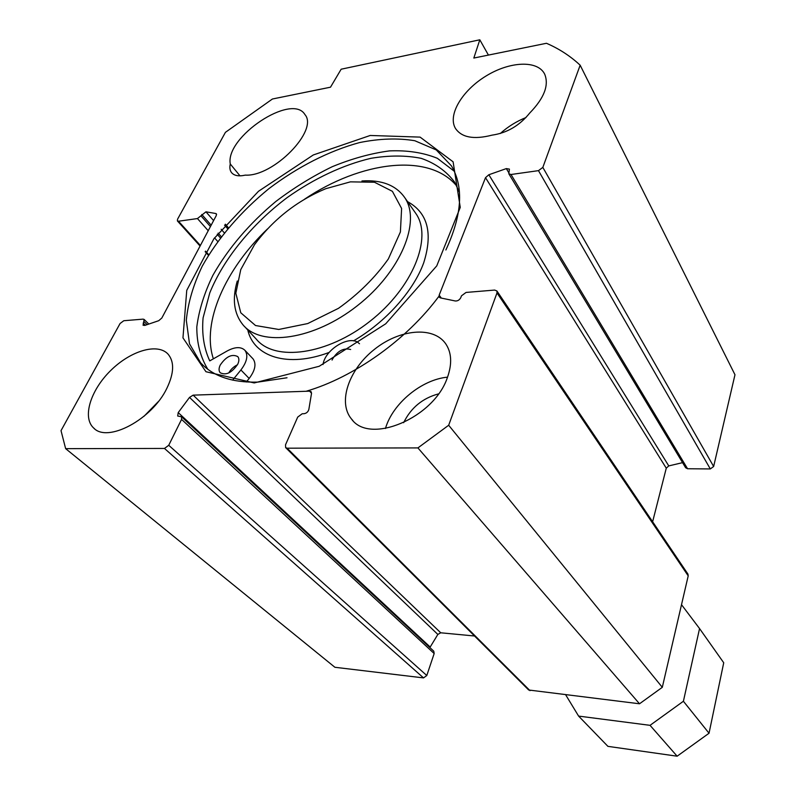 <?xml version="1.0" encoding="UTF-8"?>
<svg xmlns="http://www.w3.org/2000/svg" width="796" height="796" viewBox="0 0 796 796"><rect width="100%" height="100%" fill="white"/><g stroke="black" fill="none" stroke-linecap="round" stroke-linejoin="round"><path stroke-width="1.19" d="M285.744 447.7L528.683 690.003L639.516 703.783L662.302 687.316L688.212 575.866L687.933 574.075L496.903 290.958L496.993 292.938L448.675 425.243L417.91 447.909L287.127 448.188L285.645 447.611L285.515 444.815L297.704 417.094L302.221 413.751L304.042 413.711C306.48 413.303 308.082 411.89 308.838 409.472L311.525 393.383L311.166 391.741L309.604 391.154L193.159 395.144L189.518 397.403L178.214 412.597L177.687 416.019L181.568 416.786L181.568 419.392L168.732 445.282L164.474 448.447L65.64 448.655L61.023 430.646L120.077 323.504L123.788 320.728L143.091 319.136L144.146 319.455L143.071 325.246L144.822 325.415L158.752 320.689L161.847 317.992L216.273 215.567L216.393 213.845L215.776 213.517L205.945 211.816L197.458 218.562L178.513 221.228L177.409 220.93L177.548 219.218L225.417 132.345L272.431 99.002L330.509 87.192L341.156 69.212L479.809 39.8L473.829 58.048L546.454 43.282C559.15 48.765 570.384 56.078 580.155 65.202L542.832 167.399L538.474 170.643L710.311 468.934L713.644 466.506L734.977 374.747L580.155 65.202M474.535 635.994L440.735 632.79L437.85 634.432L429.87 647.556M181.568 416.786L433.77 651.178L434.168 653.536L426.795 675.515L168.732 445.282M65.64 448.655L334.897 667.277L423.532 677.903L426.795 675.515M710.311 468.934L687.565 468.754L685.635 467.75L508.823 173.757L511.012 174.503L538.474 170.643M682.56 462.645L668.769 465.909L666.272 468.197L652.63 521.738M454.257 171.23L437.332 158.285C423.343 152.623 407.393 150.155 389.503 150.892C370.936 153.369 351.842 158.643 332.221 166.712C312.679 176.195 293.893 187.776 275.864 201.458C249.337 223.567 228.372 248.133 212.98 275.147C204.333 292.928 198.94 310.171 196.811 326.887C196.731 342.927 200.393 357.046 207.786 369.245M287.028 377.762L257.795 382.11C232.253 382.757 213.228 376.349 200.701 362.906L189.508 343.812L186.314 320.29C187.985 302.958 193.289 284.918 202.244 266.192C217.905 238.173 241.148 211.298 269.008 188.582C297.644 166.901 329.037 150.852 359.563 142.574C379.573 138.544 398 137.927 414.825 140.733L436.258 149.927L451.451 165.886C463.939 187.06 462.078 215.089 445.879 249.974M254.213 382.946L319.196 366.279L385.712 323.803L436.755 265.884L460.257 207.408L453.103 161.817L420.099 137.111L370.22 135.469L313.306 154.961L258.501 191.279L213.915 238.72L186.752 290.361L182.961 337.852L205.945 371.722L254.213 382.946M441.312 298.092L439.163 295.137L439.233 297.177L440.387 297.893L455.332 300.988C457.71 301.097 459.521 299.983 460.775 297.654L461.481 295.823L466.048 292.44L494.654 290.072L496.903 290.958M439.163 295.137L485.51 177.667L488.834 174.752L506.316 168.603L509.41 169.11L508.823 173.757M447.432 377.423C434.128 417.97 369.553 445.034 351.494 419.004C337.454 402.308 348.907 369.513 374.22 349.534C399.313 329.245 433.193 325.803 445.67 343.723C451.65 352.598 452.237 363.842 447.432 377.423M166.832 388.368C152.056 419.472 107.45 443.233 93.62 427.969C82.018 417.373 90.625 390.159 110.614 370.608C130.415 350.877 157.339 342.728 167.926 353.991C174.513 361.623 174.155 373.085 166.832 388.368M492.008 135.151C473.749 139.807 461.541 137.529 455.402 128.315C447.501 114.942 462.207 90.475 486.018 76.018C509.689 61.352 537.668 59.899 544.663 74.108C549.2 85.122 544.215 98.107 529.698 113.062C519.579 125.619 507.012 132.982 492.008 135.151M230.273 163.986C225.109 137.091 291.943 92.545 304.938 114.574C318.848 130.305 273.456 176.861 245.347 175.12C238.74 176.593 234.124 175.737 231.487 172.543C229.875 170.384 229.467 167.528 230.273 163.986L239.984 175.836M479.809 39.8L488.426 55.083M158.245 401.672L143.986 416.308M447.521 377.165C421.661 379.513 392.647 403.473 385.453 428.497M438.477 393.891C422.507 398.219 410.885 407.831 403.632 422.716M525.997 117.529C516.475 121.36 507.898 126.683 500.266 133.519M448.675 425.243L662.302 687.316M417.91 447.909L639.516 703.783M237.765 364.16C231.905 372.777 226.054 375.642 220.203 372.747C218.681 370.916 218.691 368.359 220.223 365.065C226.114 356.479 231.964 353.663 237.785 356.608C239.238 358.409 239.238 360.926 237.765 364.16M237.447 364.777C233.686 366.618 230.79 369.344 228.751 372.966M332.081 360.071L332.4 359.285C337.504 350.927 343.583 347.663 350.648 349.504M252.66 358.469L253.019 358.847C256.531 363.762 255.247 370.309 249.158 378.468L246.292 382M232.631 380.13L240.909 369.971C247.068 361.762 248.402 355.215 244.909 350.3C240.959 346.568 235.069 346.777 227.248 350.927L209.756 360.896C203.915 348.25 201.696 333.922 203.079 317.902L209.776 292.878C223.736 258.531 252.163 223.965 287.227 197.547C314.052 178.563 342.996 164.901 370.886 158.324C389.144 155.28 405.91 155.29 421.203 158.344C435.243 163.23 446.417 171.2 454.705 182.244L459.441 192.314M456.854 186.145C429.124 152.225 360.658 161.329 304.48 199.249M267.565 228.86C225.537 268.988 201.269 322.43 213.378 358.837M359.513 343.753L358.697 343.076C349.663 334.569 324.858 349.563 323.047 364.518M350.399 181.856L374.478 182.244L392.398 191.329L401.612 208.482L400.398 231.964L388.368 258.919C375.215 277.496 358.608 293.953 338.539 308.291L307.724 323.564L278.759 329.464L255.526 325.524L240.77 312.768L235.835 293.236L240.76 269.605L254.511 244.671C273.277 219.407 297.017 200.751 325.733 188.712L350.399 181.856M237.268 281.018C232.024 299.027 233.905 313.594 242.899 324.738C261.247 347.235 314.032 339.962 357.354 305.704C400.876 271.725 421.303 221.467 404.716 197.577C395.97 185.209 381.712 179.677 361.951 180.961M565.757 694.948L578.602 716.092L650.043 725.335L683.406 701.256L699.555 628.561L681.515 604.691M578.602 716.092L607.925 746.359L677.137 756.2L709.037 733.235L723.723 662.76L699.555 628.561M683.406 701.256L709.037 733.235M650.043 725.335L677.137 756.2M306.122 391.274C353.912 377.384 407.074 339.494 438.944 296.241M440.735 632.79L193.159 395.144M311.544 393.254L309.604 391.154M496.993 292.938L688.212 575.866M713.644 466.506L542.832 167.399M164.474 448.447L423.532 677.903M434.168 653.536L181.568 419.392M530.017 690.659L287.127 448.188M666.272 468.197L485.51 177.667M668.769 465.909L488.834 174.752M508.704 172.583L506.316 168.603M687.565 468.754L511.012 174.503M430.148 646.989L178.214 412.597M437.85 634.432L189.518 397.403M208.771 254.77L205.487 251.128M200.383 245.466L178.513 221.228M217.696 241.447L214.542 237.875M208.214 230.721L197.458 218.562M227.626 228.661L224.562 225.139M145.35 325.236L143.18 323.116M147.141 324.629L144.026 321.564M220.353 237.855L217.218 234.293M210.423 226.561L201.03 215.885M221.248 236.671L218.124 233.119M211.159 225.178L201.786 214.492M224.253 232.81L221.169 229.268M213.597 220.591L205.945 211.816M216.592 214.452L215.776 213.517M240.909 369.971L249.158 378.468M407.552 201.637C427.711 212.681 433.094 233.089 423.701 262.849C413.383 291.127 385.712 322.161 353.504 340.867M329.146 352.429C287.774 368.05 253.795 356.847 247.765 329.972M414.855 212.084L416.019 213.746C432.716 237.805 412.875 287.784 369.971 321.285C327.265 355.056 274.859 361.852 256.342 339.215L244.531 326.489M203.477 365.672L200.701 362.906M93.62 427.969L94.575 428.775M351.494 419.004L352.867 420.517M455.402 128.315L455.849 129.042M208.443 255.307L205.159 251.665M200.075 246.044L177.409 220.93M148.812 324.062L144.146 319.455M228.402 227.736L225.348 224.203M244.909 350.3L253.019 358.847M404.716 197.577L414.885 212.124"/></g></svg>
